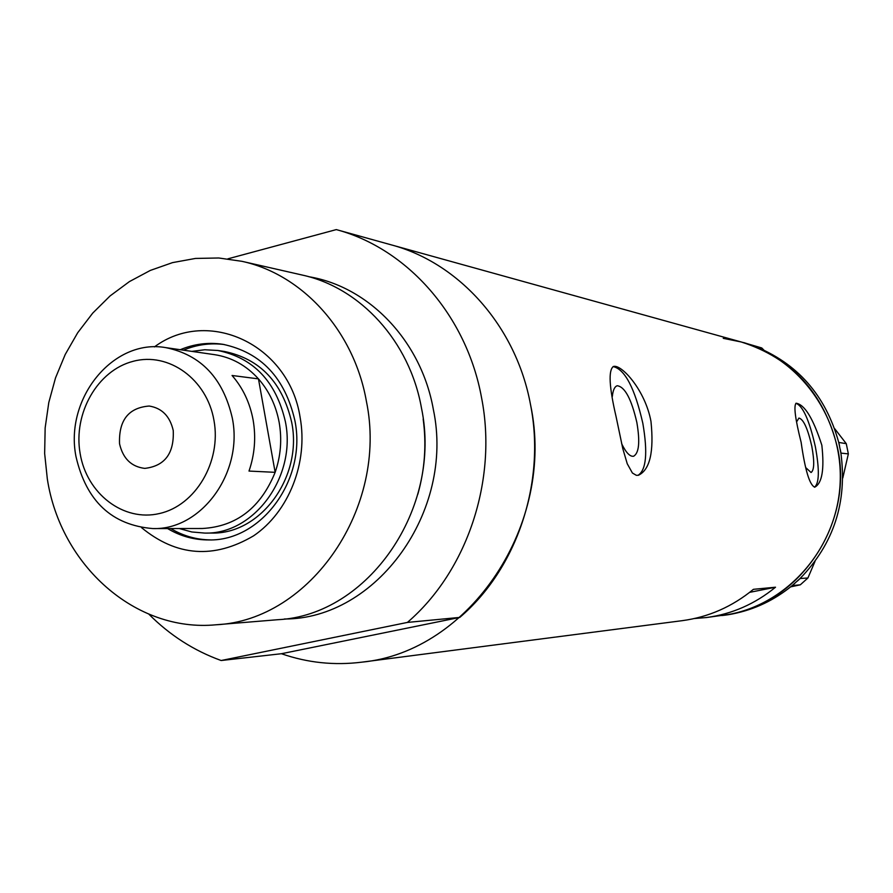 <?xml version="1.0" encoding="UTF-8"?>
<svg xmlns="http://www.w3.org/2000/svg" width="893" height="893" viewBox="0 0 893 893"><rect width="100%" height="100%" fill="white"/><g stroke="black" fill="none" stroke-linecap="round" stroke-linejoin="round"><path stroke-width="1.34" d="M621.64 443.687C625.993 452.639 629.978 456.825 633.583 456.245C639.053 453.131 640.147 441.868 636.854 422.478C631.451 399.048 624.91 386.803 617.242 385.743C614.63 386.535 613 390.118 612.33 396.47M806.078 467.91L811.056 472.497C814.327 470.287 814.561 461.514 811.782 446.165C807.741 428.517 803.454 419.152 798.922 418.069L796.768 421.619M821.839 445.227C813.244 418.56 804.671 404.562 796.121 403.223C793.553 405.88 795.228 418.917 801.133 442.336C805.129 470.31 809.683 485.245 814.784 487.154C822.118 483.247 824.473 469.271 821.839 445.227M814.472 487.198C819.294 483.347 819.584 469.83 815.342 446.645C809.348 420.223 802.863 405.768 795.897 403.301M650.975 421.418C645.237 390.018 621.193 363.797 613.379 366.498C608.267 370.271 609.16 386.948 616.058 416.551L622.812 448.699L627.243 463.746L632.423 473.033L636.374 475.333L638.473 475.243C649.925 469.763 654.089 451.825 650.975 421.418M638.015 475.333C646.275 470.12 647.871 452.773 642.826 423.282C634.789 388.131 624.899 369.233 613.134 366.576M694.386 618.536L706.486 617.532C732.014 614.094 755.02 603.981 775.515 587.214L753.413 589.324C732.282 606.682 708.551 617.13 682.241 620.668L361.844 662.159C334.239 665.598 307.438 662.785 281.44 653.721L221.151 660.519C193.926 650.673 169.849 635.247 148.919 614.228M227.882 258.836L336.293 229.601C407.286 248.5 466.704 315.553 481.573 397.809C497.725 480.021 467.218 571.118 407.409 622.421L459.783 617.409C516.924 568.741 545.98 482.51 530.52 404.629C516.266 326.715 459.482 263.044 391.491 244.916C459.482 263.044 516.266 326.715 530.52 404.629C556.116 524.158 469.696 651.901 361.844 662.159M837.411 447.393C855.103 525.051 796.779 608.055 721.767 615.556L730.005 614.217C789.602 602.898 837.768 546.092 840.179 482.075C842.959 418.069 799.603 357.847 741.212 341.974C791.968 358.104 824.038 393.244 837.411 447.393M749.685 592.338L775.515 587.214M706.486 617.532L732.952 613.837C754.786 609.484 774.51 600.085 792.147 585.618L800.072 578.497L807.897 578.005L800.295 584.826L790.629 586.857M800.295 584.826L792.147 585.618M792.325 585.585L794.926 583.252M848.35 453.89L840.905 453.108L838.739 442.437L846.274 443.665L848.35 453.89L842.791 478.023M840.972 452.93L840.257 449.425M743.59 342.633L761.751 347.957L741.212 341.974L723.23 338.324M753.357 345.624L750.098 344.598M797.416 581.019L800.016 578.675M839.576 446.076L838.862 442.571M761.751 347.957L763.805 350M834.631 428.618L846.274 443.665M815.019 561.373L807.897 578.005M747.006 343.615L743.757 342.588M800.072 578.497C833.805 543.781 847.412 501.989 840.905 453.108M838.739 442.437C825.645 395.164 797.226 362.938 753.469 345.758M154.422 346.908C207.991 307.036 288.975 344.318 300.126 417.399C308.331 462.652 288.785 511.979 253.601 535.822C213.985 559.185 176.635 556.462 141.574 527.674M167.56 528.544C180.397 536.202 194.172 539.997 208.895 539.941C261.593 541.247 306.991 479.295 294.88 420.525C284.967 377.739 260.946 352.333 222.803 344.285C208.236 342.142 194.06 343.95 180.274 349.71M204.798 533.088L211.451 533.054C260.544 534.55 302.939 476.951 291.676 422.289C282.434 382.405 259.986 358.796 224.355 351.462L217.78 350.48C253.567 357.859 276.104 381.59 285.392 421.697C296.699 476.672 254.103 534.594 204.798 533.088L191.816 531.971L179.225 528.533M224.333 344.542C210.302 342.745 196.661 344.62 183.411 350.168M216.084 624.776L277.712 619.709C367.961 615.489 442.604 508.552 421.451 407.922C409.653 341.372 360.325 287.591 302.202 275.044L241.914 261.314L218.774 257.988L195.489 258.434L172.528 262.62L150.37 270.4L129.418 281.596L110.085 295.929L92.738 313.097L77.691 332.754L65.211 354.499L55.522 377.895L48.791 402.52L45.152 427.87L44.65 453.488L47.318 478.894C60.478 565.291 135.423 632.59 216.084 624.776C310.239 620.445 388.466 507.537 366.398 401.281C354.108 331.024 302.56 274.385 241.914 261.314M407.409 622.421L221.151 660.519M459.783 617.409L281.44 653.721M170.742 528.544C183.065 535.9 196.304 539.696 210.447 539.908M80.124 453.454C86.677 493.717 123.491 522.104 159.479 513.52C195.578 505.538 221.542 461.681 213.985 420.491C206.964 379.168 168.654 351.663 133.146 361.319C97.516 370.361 73.047 413.325 80.124 453.454M232.325 418.158C243.432 472.754 201.338 530.263 152.815 528.567C111.904 525.207 86.286 501.23 75.994 456.613C64.385 398.646 113.121 338.257 165.685 347.611C200.97 354.767 223.183 378.286 232.325 418.158M173.242 430.515C169.971 416.272 161.968 408.112 149.209 406.036C128.547 407.677 118.669 420.246 119.539 443.743C122.944 458.555 131.36 466.771 144.778 468.39C164.77 466.057 174.258 453.432 173.242 430.515M152.815 528.567L202.242 528.5C236.332 526.613 260.633 507.894 275.144 472.33C280.759 456.077 282.099 439.468 279.185 422.501C276.026 405.589 269.128 391.056 258.468 378.878C246.189 365.36 231.566 357.289 214.599 354.666L165.685 347.611M249.002 471.069L275.144 472.33L258.468 378.878L232.057 375.484C242.907 387.919 249.928 402.788 253.132 420.09C256.101 437.447 254.717 454.437 249.002 471.069M191.816 351.384L204.765 349.755L217.78 350.48M308.699 276.696C368.932 286.608 421.25 341.003 433.328 409.351C455.017 511.589 376.199 619.307 284.376 619.005M417.824 494.264C424.8 469.562 426.586 444.491 423.17 419.051M336.293 229.601L741.212 341.974"/></g></svg>
